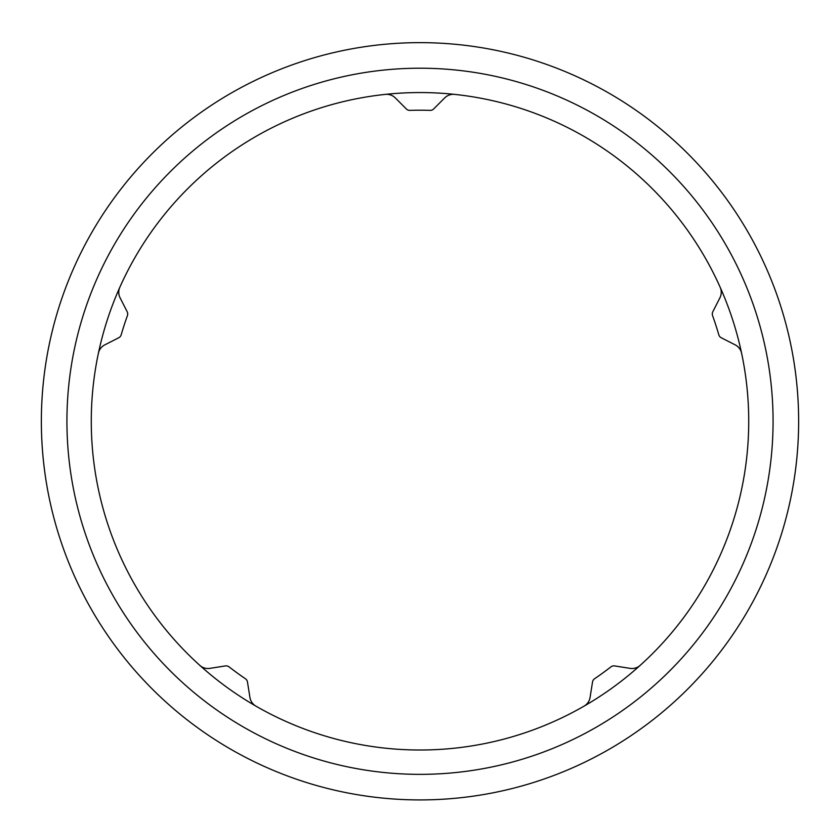 <?xml version="1.0" encoding="UTF-8"?>
<svg xmlns="http://www.w3.org/2000/svg" width="840" height="840" viewBox="0 0 840 840"><rect width="100%" height="100%" fill="white"/><g stroke="black" fill="none" stroke-linecap="round" stroke-linejoin="round"><path stroke-width="1.26" d="M420 92.558A328.724 328.724 0 0 1 704.687 585.638A328.724 328.724 0 0 1 135.314 585.638A328.724 328.724 0 0 1 420 92.558M420 68.208A353.073 353.073 0 0 1 725.771 597.817A353.073 353.073 0 0 1 114.23 597.817A353.073 353.073 0 0 1 420 68.208M420 42.641A378.641 378.641 0 0 1 747.915 610.596A378.641 378.641 0 0 1 92.085 610.596A378.641 378.641 0 0 1 420 42.641M199.836 665.385A12.18 12.18 0 0 0 209.895 668.367L225.351 665.921A4.872 4.872 0 0 1 229.1 666.887A311.073 311.073 0 0 0 245.406 678.731A4.872 4.872 0 0 1 247.475 681.996L249.931 697.452A12.18 12.18 0 0 0 255.875 706.094M119.805 287.332A12.18 12.18 0 0 0 120.078 297.812L127.186 311.756A4.872 4.872 0 0 1 127.428 315.63A311.073 311.073 0 0 0 121.202 334.782A4.872 4.872 0 0 1 118.734 337.774L104.79 344.873A12.18 12.18 0 0 0 98.406 353.199M454.629 94.385A12.18 12.18 0 0 0 444.738 97.881L433.671 108.948A4.872 4.872 0 0 1 430.07 110.376A311.073 311.073 0 0 0 409.931 110.376A4.872 4.872 0 0 1 406.329 108.948L395.262 97.881A12.18 12.18 0 0 0 385.371 94.385M741.594 353.199A12.18 12.18 0 0 0 735.21 344.873L721.266 337.774A4.872 4.872 0 0 1 718.799 334.782A311.073 311.073 0 0 0 712.572 315.63A4.872 4.872 0 0 1 712.814 311.756L719.922 297.812A12.18 12.18 0 0 0 720.195 287.332M584.125 706.094A12.18 12.18 0 0 0 590.069 697.452L592.525 681.996A4.872 4.872 0 0 1 594.594 678.731A311.073 311.073 0 0 0 610.9 666.887A4.872 4.872 0 0 1 614.649 665.921L630.105 668.367A12.18 12.18 0 0 0 640.164 665.385"/></g></svg>

